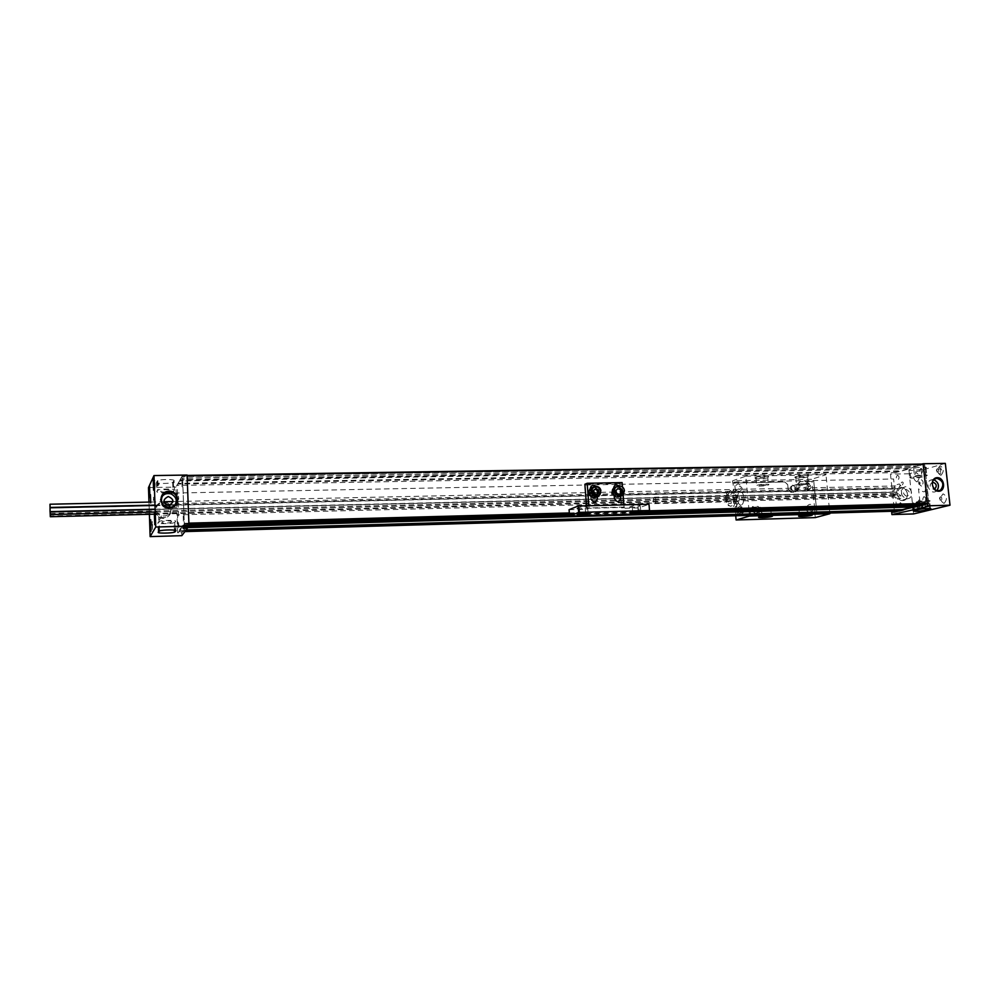 <?xml version="1.0" encoding="UTF-8"?>
<svg xmlns="http://www.w3.org/2000/svg" width="1000" height="1000" viewBox="0 0 1000 1000"><rect width="100%" height="100%" fill="white"/><g stroke="black" fill="none" stroke-linecap="round" stroke-linejoin="round"><path stroke-width="0.75" stroke-dasharray="5 3.75" d="M188.912 523.625L184.275 523.75L183.7 524.562L188.938 524.412M569.412 514.113L579.438 513.837M585.712 513.675L632.362 512.413M638.237 512.25L645.075 512.062M927.45 503.762L928.775 503.725L927.487 504.038M569.35 513.387L647.288 511.3M188.95 524.525L183.612 524.675L182.775 525.85L188.988 525.675M569.487 515.262L630.262 513.587M635.688 513.45L641.6 513.288M569.412 514.212L579.175 513.95M585.725 513.775L632.062 512.513M638.25 512.35L644.775 512.175M188.988 525.775L182.688 525.95L181.863 527.112L184.1 527.05M186.088 527L187.312 526.962M569.5 515.35L630.988 513.675M634.375 513.575L641.3 513.387M184.025 527.163L181.788 527.225L183.625 527.7M185.613 527.65L187.338 527.6M186.012 527.1L187.312 527.062M902.325 509.637L913.538 507.15L181.3 527.475L179.375 530.15L186.112 529.963M185.725 530.487L179.312 530.662L178.512 531.775L184.9 531.587M896.388 505.35L177.862 525.4L177.475 514.862L895.512 497.088L896.275 504.212M896.388 505.262L896.312 504.6M176.762 495.425L176.675 493.013L893.587 478.975L894.513 487.675L177.062 503.512L176.988 501.488M176.988 501.388L176.838 497.562M176.825 485.438L177.6 484.062L899.125 471.463L895.05 472.65L176.825 485.438M178.275 483.312L179.587 481.025L909.388 468.787L902.588 470.788L178.275 483.312M179.65 480.487L180.037 479.812L911.75 467.75L179.65 480.487M180.113 479.675L180.925 478.25L916.375 466.4L912.15 467.638L180.113 479.675M181 478.113L181.838 476.662L921.05 465.025L916.775 466.275L181 478.113M921.925 464.075L924.425 464.038L921.45 464.9L181.912 476.525L182.488 475.513L187.1 475.438M590.363 490.5C587.337 492.663 587.5 494.762 590.85 496.788M593.837 495.238C594.538 493.125 593.888 491.575 591.888 490.588M187.113 475.788L182.537 475.85L184.3 523.275L188.9 523.15M569.325 512.962L648.587 510.838M927.412 503.375L928.938 503.338L924.663 464.312L923.138 464.338M613.725 489.988C610.6 492.15 610.763 494.25 614.225 496.275M617.35 493.7L615.95 490.525M154.987 505.112L166.163 504.862M171.038 504.75L175.413 504.65M176.2 504.637L592.7 495.337M593.8 495.312L616.175 494.812M617.013 494.8L898.438 488.512L899.963 485.875L616.163 492M150.863 502.05L163.575 501.763C155.425 501.55 153.512 513.737 161.375 515.962C169.587 516.325 172.537 512.725 170.225 505.163M173.1 501.562L176.962 501.488M177.738 501.463L590.525 492.562M592.025 492.525L614.65 492.038M155.137 509.188L896.175 491.938L898 488.8L616.838 495.1M155 505.438L166.863 505.175M170.362 505.1L175.212 504.988M175.912 504.975L593.013 495.625M593.612 495.613L616.475 495.1M50.05 508L895.188 489.025L893.375 492.163L155.137 509.375M154.75 514.175L901.038 495.925L899.05 494.237L155.225 512.05M155.225 512L898.575 494.2L896.2 492.188L155.137 509.5M50.175 513.438L893.512 493.45L895.875 495.462L50.287 516M907.138 498.875L909.225 498.288C915.15 495.138 909.175 483.65 903.612 487.512C899.862 492.788 901.038 496.575 907.138 498.875M902.987 499.95L905.062 499.363C910.975 496.238 905.037 484.8 899.488 488.638C895.75 493.888 896.925 497.663 902.987 499.95M906.875 496.413C902.725 494.125 902.475 491.763 906.112 489.3C910.25 491.575 910.5 493.95 906.875 496.413M936.963 490.613L936.025 491.337C930.425 494.988 924.463 483.537 930.25 480.225L933.85 479.7M932.513 482.1C929.062 484.825 929.438 487.262 933.625 489.4L934.55 489.212M902.412 484.875C905.325 480.25 898.7 482.088 902.412 484.875M897.412 475.175C899.412 476.3 899.587 477.95 897.95 480.112C895.95 478.988 895.775 477.35 897.412 475.175M924.013 496.587C926.137 497.788 926.312 499.487 924.575 501.675C922.463 500.475 922.275 498.775 924.013 496.587M899.262 504.125L900.35 502.663L901.925 504.05M902.013 504.45L902.087 505.112M902.087 505.2L901.988 506.15M901.963 506.25L901.5 507.2M901.425 507.287L899.963 507.325M899.875 507.25L899.35 506.312M899.325 506.225L899.163 505.275M899.163 505.188L899.188 504.525M920.938 468.363C923.037 469.5 923.225 471.2 921.488 473.438C919.388 472.3 919.2 470.6 920.938 468.363M922.2 505.35L894.338 512.175M923.112 464.113L924.438 464.15L929.025 506.075M924.438 464.15L890.475 474.113L892.275 490.988L894.163 490.475L896.162 484.85L899.338 483.963L900.863 485.812L901.925 495.737L900.875 498.275L897.688 499.113L894.625 494.85L892.738 495.35L893.9 506.375M893.913 506.463L894.013 507.413M894.025 507.5L894.275 509.862M894.325 510.288L894.412 511.188M941 475.325C936.975 473.188 936.625 470.012 939.938 465.812C943.975 467.938 944.338 471.112 941 475.325M920.037 509.288C916.2 507.05 915.863 503.95 919.025 499.975C922.875 502.2 923.213 505.3 920.037 509.288M945.325 463.387L909.237 473.762L912.887 507.587M913.088 509.387L913.575 513.938M944.125 503.425C940.075 501.15 939.712 497.962 943.05 493.85C947.125 496.125 947.475 499.312 944.125 503.425M917.062 481.925C913.238 479.812 912.913 476.712 916.05 472.65C919.887 474.762 920.225 477.85 917.062 481.925M921.538 486.138C918.75 484.588 918.512 482.337 920.8 479.4C923.6 480.95 923.838 483.188 921.538 486.138M902.738 500.575C895.575 500.825 894.175 487.587 901.338 487.512C908.462 487.287 909.887 500.45 902.738 500.575M892.738 495.35L895.562 495.288L895.1 490.925L892.275 490.988M909.237 473.762L890.475 474.113M919.925 501.712L918.525 488.888C923.125 492.5 925.4 492.725 925.325 489.588L926.612 501.4L915.962 502.713L926.137 501.55M910.575 477.262L909.75 477.55C910.35 478.575 914.425 478.413 921.988 477.038L926.838 475.625C929.725 474.438 918.612 474.9 914.5 476.15L910.575 477.262L909.737 469.513L908.913 469.812C909.513 470.887 913.587 470.725 921.15 469.325L925.987 467.863C928.863 466.637 917.763 467.088 913.662 468.363L909.737 469.513M917.138 476.1C921.975 475.275 924.038 475.238 923.337 475.975L919.375 477.088C914.6 477.9 912.537 477.938 913.2 477.2L917.138 476.1M917.288 501.788C921.425 500.662 932.55 500.15 929.65 501.213L924.775 502.475C917.175 503.738 913.088 503.925 912.5 503.038L917.288 501.788L917.8 506.438M173.575 506.812L168.738 508.562L165.925 508.137C162.125 506.575 160.362 503.812 160.625 499.888M186.425 526.538L187.25 525.413L183.425 525.525L178.038 533L181.725 532.9L185.075 528.362M149.388 514.3L149.225 509.637M149.225 509.525L149.088 505.575M149.075 505.238L148.975 502.088M178.038 533L182.975 525.125L183.1 528.413M177.613 532.612L176.887 512.7L177.95 517.35L178.562 516.425L177.938 499.137M177.162 501.475L176.688 507.438L176.287 496.225M176.225 494.637L175.95 487.1L182.488 475.65L187.087 475.05M184.387 526.65L182.488 475.65M178.412 496.163C179.213 499.6 177.938 501.688 178.412 496.163M183.388 521.15L183.162 514.963L183.388 521.15M177.562 494.475L177.35 488.525L177.562 494.475M178.787 527.688L178.562 521.688L178.787 527.688M182.113 486.863L181.887 480.712L182.113 486.863M174.788 522.35L174.137 522.712C170.9 523.925 156.8 524.012 157.9 522.8L159.225 521.325C162.55 520.087 176.8 520.037 175.525 521.25L174.788 522.35L175.075 530.262M170.938 522.463L171.65 521.35C169.075 520.662 166 520.737 162.45 521.6L161.788 522.7C164.363 523.375 167.413 523.3 170.938 522.463M172.662 491.925L174.4 490.125C175.662 488.725 161.45 488.625 158.138 490.012L156.825 491.725C156.912 492.438 159.325 492.812 164.088 492.825M174.05 480.688C175.312 479.237 161.112 479.087 157.812 480.525L156.5 482.3C155.412 483.738 169.462 483.85 172.675 482.438L174.05 480.688L174.4 490.125M165.037 492.238L160.7 491.65L161.35 490.375C164.9 489.425 167.95 489.363 170.525 490.2L169.938 491.262M176.688 507.438L172.587 507.537L172.775 512.8L176.887 512.7M181.838 535.662L181.725 532.9M148.488 487.6L175.95 487.1M169.163 505.125C174.988 511.037 167.6 521.05 159.85 517.675C151.95 514.612 154.325 502.475 162.787 502.488L168.837 504.8M187.25 525.413L187.3 526.512M169.95 504.775L166.488 502.25L164 501.763M168.025 504.812L162.875 503.038C154.75 502.837 152.863 514.95 160.688 517.163C167.938 519.963 174.213 510.112 168.388 505.138M797.712 484.05C799.9 484.725 800.438 486.087 799.338 488.125C796.513 488.75 795.575 487.562 796.513 484.562L797.712 484.05M792.938 485.562L791.737 486.062C790.8 489.05 791.737 490.238 794.55 489.613C795.65 487.587 795.113 486.238 792.938 485.562M750.487 511.475L750.163 513.962L750.337 510.025L752.588 507.175L757.575 507.038L763.288 514.688L814.862 513.475M814.938 514.15L815.275 517.6M735.9 514.8L737.537 514.925L735.725 515.75M735.7 515.487L749.862 514.412M752.913 510.238L755.175 508.137C758.45 509.588 758.8 511.475 756.25 513.787M755.163 513.812L752.925 511.4M752.913 511.312L752.9 510.325M748.988 510.337L745.837 476.175L732.55 480.838L811.5 479.312L811.712 481.5L799.6 481.737L797.438 484.525L797.862 488.9L795.688 491.7L790.8 491.812L788.1 489.113L787.675 484.725L784.963 482.025L732.75 483.062L734.587 482.425L737.15 510.662L734.587 482.425L733.012 482.975L735.537 510.712M732.55 480.838L732.75 483.062M792.613 485.1C795.962 486.9 796.15 488.787 793.15 490.737C789.788 488.925 789.6 487.038 792.613 485.1M795.75 476.688C800.037 475.275 812.05 475.05 807.588 476.475C803.288 477.875 791.4 478.1 795.75 476.688M745.837 476.175L825.975 474.725L811.5 479.312M755.738 477.425C759.837 476 772.125 475.775 767.837 477.2C763.725 478.612 751.575 478.85 755.738 477.425M814.837 513.212L816.85 512.663L815.075 512.55M816.787 512.062L816.55 509.637L816.787 512.062M816.538 509.55L816.45 508.587L816.538 509.55M814.675 508.55L812 481.4L813.713 480.875L816.438 508.5L813.713 480.875L811.712 481.5M829.812 513.05L829.712 512.137M829.675 511.7L829.438 509.288M829.425 509.2L829.325 508.237M829.312 508.15L825.975 474.725M741.275 505C737.288 506.3 736.062 492.912 740.05 491.65C744.062 490.238 745.312 503.825 741.275 505M749.45 515.35L749.362 514.425M749.312 513.975L749.087 511.512M749.075 511.413L748.988 510.438M737.163 510.763L737.25 511.75L737.163 510.763M737.262 511.838L737.487 514.312L737.262 511.838M758.325 510.087L758.8 507.825L760.1 507.238C762.288 507.875 762.862 509.237 761.8 511.312L759 511.238L759.25 513.7M758.913 511.15L758.35 510.175M753.713 511.375C754.538 513.225 755.7 513.65 757.188 512.663C758.25 510.6 757.688 509.25 755.5 508.625L753.688 510.213M753.675 510.312L753.688 511.287M810.138 507.587L810.638 507.425C813.675 506.325 801.275 506.95 798.812 508.038C799.45 508.913 803.225 508.762 810.138 507.587M808.487 507.638C808.775 506.912 806.25 506.975 800.938 507.837C800.675 508.55 803.188 508.488 808.487 507.638M799.463 515.75L804.025 514.475M770.3 508.663L770.688 508.537C773.812 507.413 761.375 507.987 758.825 509.087C755.888 510.138 766.938 509.738 770.3 508.663M768.612 508.713C768.725 507.987 766.15 508.062 760.888 508.925C760.8 509.637 763.375 509.575 768.612 508.713M759.425 516.9L763.863 515.638M797 484.462C803.888 483.188 807.663 483.05 808.337 484.062C805.888 485.262 793.525 485.875 796.538 484.637L797 484.462M806.2 484.275C800.925 485.188 798.4 485.25 798.662 484.425C803.962 483.5 806.475 483.45 806.2 484.275M796.3 477.238L795.837 477.413C792.825 478.688 805.188 478.1 807.638 476.85C806.95 475.8 803.175 475.925 796.3 477.238M756.975 485.288C760.275 484.1 771.4 483.738 768.462 484.913C765.938 486.138 753.525 486.675 756.625 485.425L756.975 485.288M766.388 485.087C761.162 486.025 758.6 486.075 758.675 485.25C763.913 484.312 766.488 484.263 766.388 485.087M756.3 477.975L755.938 478.113C752.85 479.412 765.25 478.888 767.775 477.625C770.713 476.413 759.587 476.75 756.3 477.975M725.512 496.887C726 503.762 727.425 504.925 729.788 500.4C729.287 493.512 727.875 492.337 725.512 496.887M726.812 495.788C726.35 501.85 727.562 505.337 730.45 506.262C735.088 506.425 734.613 490.288 730 490.887C728.45 491.125 727.387 492.75 726.812 495.788M738.45 502.362L735.725 507.1L733.062 507.175L735.788 502.438L738.45 502.362M730.788 494.613L733.487 489.862L730.825 489.913L729.287 492.3L728.15 494.675L730.788 494.613M731.25 503.413L730.575 495.925L727.938 495.988L728.612 503.475L731.25 503.413M735.85 495.8L733.012 495.875L733.688 503.35L736.538 503.275L735.85 495.8M811.112 512.288L810.2 512.45C800.612 510.688 811.425 497.863 813.45 508.575M813.45 508.675L813.35 509.637M813.325 509.725L811.287 512.225M740.938 514.412C735.875 511.75 735.612 508.95 740.163 506.025C745.212 508.688 745.475 511.488 740.938 514.412M749.8 514.412L735.962 515.4M735.537 510.8L735.625 511.788M735.638 511.875L735.863 514.362M812 481.4L800.125 481.637L797.962 484.425L798.438 489.363L796.263 492.163L790.888 492.275L788.175 489.588L787.7 484.637L784.987 481.938L733.012 482.975M815.025 512.112L814.788 509.688M814.775 509.6L814.688 508.638M750.387 510.3L752.55 506.538L758.05 506.388L760.8 509.113L761.062 511.887L763.812 514.6L815.125 513.138M750.4 510.4L750.487 511.375M738.888 492.062C733.838 489.375 733.587 486.587 738.125 483.713C743.175 486.388 743.425 489.175 738.888 492.062M808.05 490.525C803.162 487.887 802.9 485.15 807.25 482.325C812.125 484.95 812.387 487.688 808.05 490.525M739.737 489.487C745.225 485.125 733.487 485.375 739.737 489.487M810.625 486.075C808.288 482.425 806.525 482.587 805.337 486.562C807.688 490.2 809.45 490.037 810.625 486.075M808.2 486L807.913 484.113L807.688 486.05L806.025 486.2L807.775 486.625L808.062 488.512L808.288 486.575L809.95 486.425L808.2 486M740.2 513.05C744.075 512.312 744.525 510.363 741.525 507.2C737.65 507.925 737.212 509.875 740.2 513.05M741.062 510.5L742.9 510.538L741.188 509.938L741.087 507.9L740.662 509.75L738.838 509.712L740.537 510.312L740.65 512.35L741.062 510.5M655.312 497.938L654.425 497.2C652.763 499.425 652.825 501.562 654.6 503.625C655.938 502.625 656.175 500.725 655.312 497.938M738.787 495.988C739.725 498.713 739.463 500.562 737.975 501.55C736.012 499.538 735.95 497.45 737.788 495.262L738.787 495.988M939.575 497.987L940.487 496.763L941.625 497.475L941.838 499.438L940.925 500.662L939.788 499.938L939.575 497.987M936.462 469.938L937.375 468.675L938.5 469.35L938.725 471.3L937.812 472.562L936.675 471.875L936.462 469.938M940.638 471.262L940.425 469.325L939.287 468.638L938.375 469.9L938.6 471.838L939.725 472.525L940.638 471.262M941.625 469.988C939.725 465.975 938.312 466.375 937.4 471.175C939.287 475.188 940.7 474.787 941.625 469.988M919.663 505.363L919.463 503.462L918.375 502.75L917.712 505.85L918.787 506.55L919.663 505.363M920.612 504.15C918.787 500.175 917.45 500.5 916.575 505.15C918.388 509.137 919.725 508.8 920.612 504.15M152.375 523.975L152.338 527.725L152.375 523.975M152.575 524.85C152.363 539.875 151.425 512.225 152.575 524.85M157.562 485.725L157.613 481.825L157.562 485.725M154.925 482.725L154.887 486.637L154.925 482.725M155.137 483.562C154.913 499.25 153.938 470.875 155.137 483.562M158.763 520.163L158.8 516.287L158.763 520.163M153.537 498.462L153.375 500.575L153.537 498.462M920.238 482.65L919.862 484.113L918.9 484.263L918.713 481.5L919.663 481.35L920.238 482.65M622.125 482.6L619.7 483.6L621.638 507.962L624.075 507.05L623.9 504.862M622.825 491.362L622.487 487.088M624.075 507.05L589.05 507.95L588.888 505.737M618.8 485.788L619.875 487.65M620.062 489.45L620.413 493.825M614.188 495.863L613.888 492.038M595.5 486.25L596.688 488.713L597.075 493.675M597.1 494.012L597.263 496.138M591.013 498.85L590.237 488.837M589.05 507.95L586.737 508.862L586.512 505.8M619.7 483.6L584.862 484.288M569.075 509.7L586.413 509.25L588.875 508.288L624.6 507.362L622.013 508.325L638.888 507.887L649.013 504.237M576.987 508.3C577.612 509.038 580.363 508.975 585.225 508.113L587.612 507.163C587.025 506.413 584.275 506.475 579.362 507.35L576.987 508.3L577.463 514.612M629.712 506.95C630.188 507.688 632.875 507.625 637.788 506.737L640.312 505.825C639.862 505.075 637.15 505.138 632.2 506.037L629.712 506.95L630.225 513.175M639.388 514.05L638.888 507.887M594.225 487.188L598.237 490.037M598.587 490.8L597.9 495.975M595.075 489.237L596.013 488.587M594.075 493.038L592.9 493.525L595.4 494.862L596.575 494.387M594.837 489.075L592.625 490.625L592.9 493.525M595.4 494.862L596.275 494.225M921.15 469.325L921.988 477.038M913.662 468.363L914.5 476.15M925.1 468.175L925.95 475.925M929.525 508.475L928.763 501.488M918.138 509.613L917.987 508.188M914.188 510.575L914.025 509.162M913.838 507.388L913.337 502.788M925.438 508.612L924.775 502.475M158.225 532.3L157.9 522.8M175.863 530.575L175.525 521.25M158.875 531.25L158.55 521.7M157.137 480.975L157.463 490.45M173.337 482.013L173.675 491.4M156.5 482.3L156.825 491.725M640.788 511.637L640.312 505.825L640.775 511.637M632.2 506.037L632.712 512.288L632.2 506.037M637.788 506.737L638.188 511.562M587.612 507.163L588.062 513.088M579.288 507.375L579.763 513.725M585.288 508.088L585.662 512.975M905.062 499.363L909.225 498.288M899.488 488.638L903.612 487.512M933.737 479.275L930.25 480.225M937.15 491.037L936.025 491.337M926.612 501.4L925.325 489.588M908.913 469.812L909.75 477.55M925.987 467.863L926.838 475.625M930.45 508.562L929.65 501.213M913.337 510.825L913.188 509.363M912.987 507.562L912.5 503.038M166.388 507.337L165.925 508.137M174.4 530.138L174.137 522.712M159.562 530.887L159.225 521.325M157.812 480.525L158.138 490.012M172.675 482.438L173.012 491.8M165.763 503.525L166.488 502.25M160.688 517.163L161.375 515.962M796.513 484.562L791.737 486.062M799.338 488.125L794.55 489.613M758.8 507.825L754.212 509.212M761.8 511.312L757.188 512.663M811.237 513.575L811.15 512.663M811.1 512.225L810.863 509.8M810.863 509.712L810.763 508.738M810.75 508.65L810.638 507.425M799.513 515.3L799.45 514.6M799.375 513.925L799.287 513M799.25 512.562L799.013 510.125M799 510.037L798.913 509.062M798.9 508.975L798.812 508.038M771.275 514.725L771.188 513.8M771.137 513.362L770.913 510.9M770.9 510.812L770.812 509.837M770.8 509.75L770.688 508.537M759.513 516.438L759.45 515.763M759.375 515.075L759.287 514.138M759.013 511.138L758.925 510.163M758.913 510.075L758.825 509.087M795.837 477.413L796.538 484.637M807.638 476.85L808.337 484.062M755.938 478.113L756.625 485.425M767.775 477.625L768.462 484.913M730 490.887C727.525 492.1 727.312 490.863 725.387 496.763C727.1 509.462 728.5 504.175 730.45 506.262M737.788 495.262L654.425 497.2M737.975 501.55L654.6 503.625M940 497.25L940.113 500.225M936.912 469.15L936.975 472.125M157.762 485.95L159.125 484.175L157.738 482.55M158.975 520.413L160.325 518.638L158.938 517.025M153.463 500.188L154.562 498.738L153.287 497.212M918.763 481.488L918.838 484.175M579.362 507.35L579.837 513.688M585.225 508.113L585.588 512.975M600.588 490.613L598.763 491.375"/><path stroke-width="1.5" d="M188.938 524.412L569.412 514.113M579.438 513.837L585.712 513.675M632.362 512.413L638.237 512.25M645.075 512.062L927.487 504.038M188.912 523.625L569.35 513.387M647.288 511.3L927.45 503.762M188.988 525.675L569.487 515.262M630.262 513.587L635.688 513.45M641.6 513.288L921.062 505.637L925.375 504.562L644.775 512.175M188.95 524.525L569.412 514.212M579.175 513.95L585.725 513.775M632.062 512.513L638.25 512.35M184.1 527.05L186.088 527M187.312 526.962L916.388 506.788L920.662 505.737L641.3 513.387M188.988 525.775L569.5 515.35M630.988 513.675L634.375 513.575M183.625 527.7L185.613 527.65M187.338 527.6L915.987 506.887L187.312 527.062M184.025 527.163L186.012 527.1M186.112 529.963L902.325 509.637M184.9 531.587L899.15 511.05L903.25 510.037L185.725 530.487M176.838 497.562L176.762 495.425M187.1 475.438L921.925 464.075M591.888 490.588L590.363 490.5M590.85 496.788L593.837 495.238M188.9 523.15L569.325 512.962M648.587 510.838L927.412 503.375M187.113 475.788L923.138 464.338M615.95 490.525L613.725 489.988M614.225 496.275L617.35 493.7M150.863 502.05L50.012 504.225L50.05 507.45L154.987 505.112M166.163 504.862L171.038 504.75M175.413 504.65L176.2 504.637M592.7 495.337L593.8 495.312M616.175 494.812L617.013 494.8M164 501.763L173.1 501.562M176.962 501.488L177.738 501.463M590.525 492.562L592.025 492.525M614.65 492.038L616.163 492M155 505.438L50.05 507.8L50.1 511.637L155.137 509.188M166.863 505.175L170.362 505.1M175.212 504.988L175.912 504.975M155.137 509.375L50.05 511.838L50.05 508M155.225 512.05L50.225 514.575L50.312 516.725L154.75 514.175M155.137 509.5L50.113 511.95L50.213 514.513L155.225 512M50.287 516L50.175 513.438M933.85 479.7C938.637 482.337 939.675 485.975 936.963 490.613M936.975 478.325C943.312 480.825 944.475 484.775 940.487 490.175C934.862 493.85 928.875 482.35 934.688 479.012L936.975 478.325M934.55 489.212C937.325 485.913 936.65 483.55 932.513 482.1M922.2 505.35L922.463 507.725L929.038 506.112L926.312 506.15L927.675 505.812L923.075 463.738L921.725 464.137L923.112 464.113M894.338 512.175L891.688 512.275L891.925 514.587L913.575 513.938L950 505.2L945.325 463.387L923.075 463.738M912.887 507.587L913.088 509.387M950 505.2L927.675 505.812M937.25 477.663C929.862 477.725 931.375 491.5 938.763 491.262C946.137 491.15 944.6 477.45 937.25 477.663M894.237 512.2L919.3 505.425L891.688 512.275M918.138 509.613C922.288 508.537 933.413 508.013 930.5 509.025L925.625 510.25C918.012 511.475 913.925 511.662 913.337 510.825L918.138 509.613M922.463 507.725L891.925 514.587M160.625 499.888C162.162 494.663 165.688 492.675 171.213 493.938C177.025 497.438 177.812 501.725 173.575 506.812M169.513 507.262L166.688 506.838C156.725 503.862 162.45 488.6 172.013 492.537C179.975 495.075 177.9 507.45 169.513 507.262M168.625 505.462C174.438 502.35 174.325 499.375 168.3 496.512C162.488 499.625 162.6 502.612 168.625 505.462M185.075 528.362L186.425 526.538M150.662 519.75L151.05 531.138L150.662 519.75M154.35 512.9L154.75 524.675L154.35 512.9M148.975 502.088L148.488 487.6L153.975 475.562L155.75 527.025L150.137 536.613L149.388 514.3M153.175 478.438L153.575 490.125L153.175 478.438M149.537 486.375L149.913 497.7L149.537 486.375M150.45 494.7L150.725 502.925L150.45 494.7M177.938 499.137L177.162 501.475M176.287 496.225L176.225 494.637M155.75 527.025L189 526.112L184.387 526.65L183.1 528.413L187.362 528.3L181.838 535.662L150.137 536.613M175.138 531.812L174.475 532.15C171.238 533.325 157.125 533.45 158.225 532.3L159.562 530.887C162.887 529.7 177.15 529.6 175.875 530.763L175.138 531.812L175.075 530.262M164.088 492.825L172.662 491.925M169.938 491.262L165.037 492.238M153.975 475.562L187.087 475.05L189 526.112M169.6 507.85C180.588 507.675 179.963 490.925 169 491.225C158 491.337 158.575 508.188 169.6 507.85M187.3 526.512L187.362 528.3M814.862 513.475L814.938 514.15M735.725 515.75L736.1 519.975L815.275 517.6L829.875 513.725L829.812 513.05M756.25 513.787L755.163 513.812M771.55 516.55C775.875 515.337 763.55 515.7 759.412 516.9C755.212 518.1 767.387 517.737 771.55 516.55M736.1 519.975L749.513 516.05L829.875 513.725M811.4 515.388C815.913 514.188 803.863 514.538 799.538 515.725C795.15 516.925 807.062 516.562 811.4 515.388M749.513 516.05L749.45 515.35M811.338 514.637L799.463 515.75M804.025 514.475L811.462 514.25M771.375 515.812L759.425 516.9M763.863 515.638L771.462 515.413M623.9 504.862L622.825 491.362M622.487 487.088L622.125 482.6L587.163 483.275L588.888 505.737M613.888 492.038L613.6 488.363C614.138 485.037 615.875 484.175 618.8 485.788M619.875 487.65L620.062 489.45M620.413 493.825L620.763 498.162C618.987 502.612 616.862 502.663 614.388 498.312L614.188 495.863M590.237 488.837C590.8 485.5 592.55 484.637 595.5 486.25M597.263 496.138L597.463 498.7C595.662 503.175 593.513 503.225 591.013 498.85M586.512 505.8L584.862 484.288L587.163 483.275M569.55 515.975L569.075 509.7L578.188 506.012L649.013 504.237L649.525 510.513L639.388 514.05L569.55 515.975L578.675 512.4L578.188 506.012M632.712 512.288L632.712 512.288C637.663 511.413 640.362 511.337 640.825 512.062L638.3 512.95C633.375 513.825 630.688 513.888 630.225 513.175L632.712 512.288M579.763 513.725L579.837 513.688C584.763 512.825 587.513 512.762 588.1 513.488L585.7 514.412C580.837 515.262 578.088 515.325 577.463 514.612L579.763 513.725M578.675 512.4L649.525 510.513M619.25 494.288L622.337 491.85L619.25 494.288L616.638 493.413L615.875 490.6L617.75 488.663L620.363 489.525L621.112 492.337M622.212 491.975L620.862 495.85C617.062 498.288 614.25 497.212 612.425 492.625C610.962 485.7 621.562 484.625 622.188 491.613L622.212 491.9M623.062 494.988L624.388 490.737C623.763 483.725 613.125 484.8 614.587 491.75C616.425 496.35 619.25 497.438 623.062 494.988M596.875 496.95C593.513 498.575 590.95 497.55 589.2 493.862C588.562 489.625 590.237 487.4 594.225 487.188M598.237 490.037L598.587 490.8M597.9 495.975L596.975 496.887M599 496.087L600.887 490.487C599.35 483.537 588.938 486.225 591.3 492.987C593.062 496.675 595.625 497.713 599 496.087M598.787 492.825L596.575 494.387L594.075 493.038L593.8 490.138L596.013 488.587L598.5 489.925L598.787 492.825M598.888 495.462C594.362 498.713 589.087 490.662 593.688 487.5C598.225 484.275 603.462 492.3 598.888 495.462M596.275 494.225L597.6 493.312L597.325 490.425L595.075 489.237M597.325 490.425L598.5 489.925M929.613 509.288L929.525 508.475M917.987 508.188L917.8 506.438M914.025 509.162L913.838 507.388M925.625 510.25L925.438 508.612M638.188 511.562L638.3 512.95M585.662 512.975L585.763 514.388M934.688 479.012L933.737 479.275M940.487 490.175L937.15 491.037M913.188 509.363L912.987 507.562M172.013 492.537L171.213 493.938M174.475 532.15L174.4 530.138M811.3 514.263L811.237 513.575M799.45 514.6L799.375 513.925M771.338 515.413L771.275 514.725M759.45 515.763L759.375 515.075M585.588 512.975L585.7 514.412M614.587 491.75L612.425 492.625M624.388 490.737L622.188 491.613M591.3 492.987L589.2 493.862"/></g></svg>
